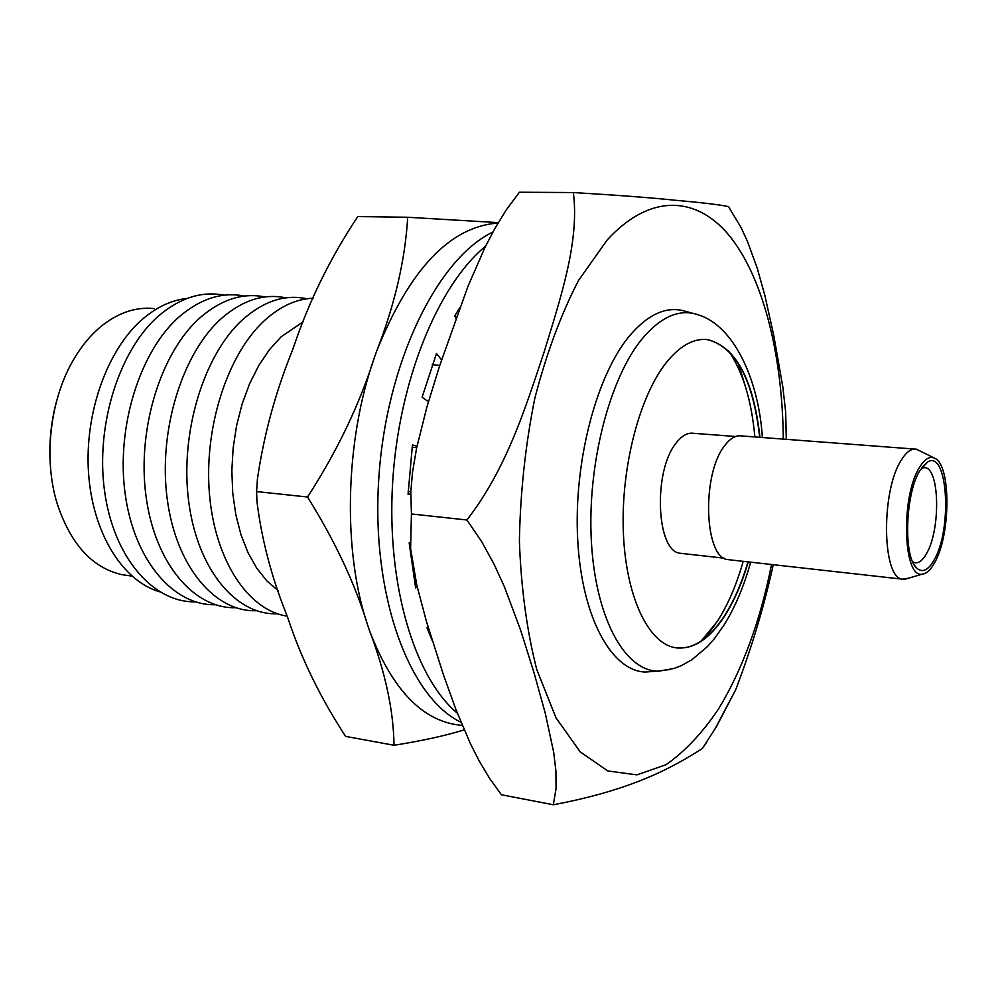 <?xml version="1.0" encoding="UTF-8"?>
<svg xmlns="http://www.w3.org/2000/svg" width="997" height="997" viewBox="0 0 997 997"><rect width="100%" height="100%" fill="white"/><g stroke="black" fill="none" stroke-linecap="round" stroke-linejoin="round"><path stroke-width="1.5" d="M746.429 389.914L738.328 363.394M762.381 437.521C758.655 378.785 733.431 325.608 698.448 314.915L696.953 314.404C679.019 308.871 660.861 316.872 642.492 338.394C609.753 377.576 587.196 464.153 591.333 540.636C595.309 617.268 624.247 669.984 657.16 671.155L670.57 669.423M693.688 313.532L685.525 311.351C667.18 305.693 648.623 313.731 629.855 335.453C596.393 375.009 573.387 462.62 577.712 540.038C581.874 617.592 611.572 670.894 645.221 672.04L654.717 671.342M759.963 437.334C753.508 380.044 736.272 347.504 708.219 339.728C694.261 337.809 680.353 345.336 666.507 362.31C639.787 395.572 621.156 466.235 623.275 530.292C625.306 594.424 647.215 641.794 673.972 647.464C691.968 650.58 708.842 640.111 724.607 616.071C734.141 601.216 742.017 583.158 748.261 561.897M676.29 647.888C693.413 649.421 709.428 638.803 724.333 616.034C733.854 601.179 741.743 583.12 747.987 561.859M704.642 638.578L715.647 623.885M701.09 641.158L717.379 621.281C727.91 604.892 736.509 584.903 743.201 561.323M754.866 436.948C751.464 399.809 742.628 371.046 728.358 350.67M735.599 436.499L693.551 433.309C687.618 432.411 681.786 435.677 676.091 443.117C652.898 471.145 656.288 551.69 680.203 553.26L682.222 553.497M914.561 449.061L741.556 435.938C735.711 435.041 729.978 438.431 724.345 446.108C701.389 475.071 704.368 558.121 727.885 559.616L729.866 559.828M934.7 458.234C929.715 455.878 924.655 458.956 919.483 467.443C900.553 496.68 903.058 578.808 922.262 574.16C926.5 573.736 930.6 569.96 934.55 562.819C950.826 535.264 951.15 464.714 934.7 458.234L916.38 449.198C911.345 448.326 906.31 451.965 901.288 460.115C880.874 490.885 882.033 578.11 902.397 579.157L908.367 578.248M919.957 470.422C905.388 493.154 903.17 555.84 916.355 567.717C922.088 573.25 928.008 570.683 934.102 560.015C952.496 529.32 947.773 449.41 927.709 461.923L919.957 470.422M912.679 561.785L914.81 562.707C918.785 563.417 922.661 560.414 926.462 553.684C940.645 530.155 939.81 468.877 925.029 467.63L921.477 468.029M706.948 741.768L702.212 748.66C672.614 767.304 633.531 789.661 553.323 804.766L556.064 788.54L555.915 770.955L553.709 752.411L545.284 713.266L533.918 672.389L520.633 630.179L504.32 586.585L494.101 564.265L481.85 541.919L466.932 519.998C507.249 467.705 525.444 407.486 543.988 352.427C560.95 296.932 579.593 241.399 573.35 192.546C618.252 195.238 651.938 197.792 674.408 200.185C701.963 202.603 719.984 204.746 728.495 206.628L741.083 227.59L747.339 241.087L757.246 268.23L764.824 295.324L773.734 335.316L782.844 387.035L785.661 412.085L786.259 435.988M783.306 439.104C782.483 357.375 764.338 281.391 731.586 238.495C698.835 196.259 651.265 191.823 607.136 240.028L578.522 280.469C560.937 314.429 546.344 353.81 534.741 398.626C525.369 445.41 520.26 492.917 519.387 541.147C521.119 588.205 526.902 631.001 536.747 669.51L555.977 717.79L580.254 751.937L607.821 770.943L636.921 774.881L665.959 764.736C684.852 751.601 702.436 732.92 718.712 708.68C742.678 669.012 760.287 620.957 771.528 564.501M773.261 564.688C764.201 606.101 751.676 647.801 735.674 689.799L714.413 730.066M303.387 321.645L281.029 336.886L269.34 349.822L258.771 365.55L249.624 383.695L242.171 403.835L236.625 425.42L233.148 447.902L231.84 470.671L232.737 493.091L235.803 514.577L240.925 534.566L247.954 552.537L256.653 568.078L266.797 580.827L278.063 590.548M313.083 298.24C296.445 298.863 280.294 306.253 264.629 320.411C227.677 354.022 203.7 427.426 209.47 494.225C215.09 561.124 248.664 610.488 287.124 616.134M306.926 298.776C285.316 294.078 263.993 300.932 242.981 319.352C203.874 354.284 179.709 432.91 188.67 501.341C197.431 569.91 236.389 615.635 277.365 613.728M285.79 297.854C264.08 293.28 242.695 300.085 221.633 318.292C182.339 352.926 158.137 430.829 167.184 498.724C176.02 566.782 215.19 612.345 256.416 610.7M264.94 296.956C243.143 292.495 221.695 299.262 200.596 317.258C161.128 351.592 136.876 428.772 146.011 496.17C154.909 563.691 194.29 609.092 235.778 607.696M244.39 296.072C222.493 291.71 200.983 298.439 179.859 316.236C140.228 350.271 115.939 426.766 125.136 493.64C134.121 560.663 173.69 605.902 215.414 604.743M224.113 295.199C202.129 290.937 180.569 297.617 159.408 315.226C119.628 348.987 95.301 424.784 104.573 491.172C113.621 557.697 153.376 602.761 195.325 601.827M187.137 298.427C171.883 300.022 157.202 306.777 143.094 318.679C107.639 348.726 84.409 412.671 88.534 472.902C92.559 533.183 122.768 581.089 159.595 591.782M154.261 308.584C135.704 306.652 117.708 312.809 100.298 327.041C90.752 335.092 82.253 345.261 74.8 357.562C50.373 397.267 42.996 457.374 57.041 503.198C70.513 544.1 92.21 567.941 122.145 574.708L128.725 575.643M573.35 192.546L519.4 192.234L505.928 210.404L494.699 228.799L484.816 247.742L467.929 286.451L439.59 365.936L426.965 406.751L416.584 448.164L412.509 472.254L410.826 491.621L411.437 513.953L410.59 548.512L416.746 584.915L426.417 621.393L443.503 675.006L456.065 709.901L470.709 744.335L479.457 761.421L489.527 778.271L501.366 794.746L553.323 804.766M466.932 519.998L411.437 513.953M56.231 402.452C50.835 423.052 48.878 443.977 50.336 465.213M739.438 370.348L731.362 353.873M759.677 437.309C753.234 380.031 735.985 347.492 707.932 339.715L705.24 339.441M461 722.289C409.293 697.539 371.283 596.081 378.71 479.657C385.839 363.244 437.185 258.622 492.904 232.039M457.349 713.191C414.814 677.761 386.624 585.526 392.581 483.445C398.476 381.377 437.92 285.242 485.564 246.209M432.224 364.628L439.752 365.425M414.752 575.718L413.344 576.004M432.274 640.685L427.015 627.811L427.95 626.565M417.145 586.647L415.637 587.993L409.169 542.779L410.103 542.306M410.752 493.964L408.072 494.288L412.446 444.936L416.995 446.182M428.423 401.729L422.105 397.217L436.474 353.511L441.584 359.892M455.953 318.255L454.744 315.862L459.866 307.512M408.172 491.509L410.826 491.77M412.122 447.217L416.684 447.616M456.439 316.909L455.654 317.669M498.002 223.054C449.946 226.606 409.48 269.364 376.592 351.33L374.423 357.412C344.788 441.235 342.47 551.752 367.881 625.842L369.725 631.226C392.793 690.933 423.638 722.327 462.284 725.392M374.423 357.412C359.518 404.57 337.223 451.105 307.525 497.017L256.603 491.571L257.425 479.046C263.707 435.826 275.085 393.641 291.585 352.489L293.779 346.57C309.095 301.032 330.431 257.7 357.786 216.561L407.698 217.259C405.218 259.694 394.849 304.384 376.592 351.33M498.251 222.63L407.698 217.259M256.603 491.571L256.927 501.267C261.563 538.916 271.346 576.453 286.301 613.89L288.245 619.149C301.568 659.191 320.698 698.261 345.623 736.397L394.014 745.27C421.918 740.858 445.31 735.724 464.178 729.854M369.725 631.226C385.478 672.888 393.578 710.898 394.014 745.27M307.525 497.017C335.166 541.284 355.281 584.23 367.881 625.842M750.666 562.158C743.949 586.323 735.101 607.26 724.084 624.982L714.413 638.628L707.409 646.617L691.843 659.777L681.213 665.684L674.047 668.426L658.718 671.205M914.187 564.751L916.355 567.717M728.483 206.628L741.083 227.59M702.212 748.66L716.345 726.85L735.674 689.799M786.272 439.328L785.661 412.085M122.145 574.708L131.891 576.092M923.721 467.518L925.029 467.63M922.15 467.095L927.709 461.923M922.262 574.16L904.715 579.319M727.885 559.616L902.397 579.157M680.203 553.26L724.196 558.183M657.16 671.155L645.221 672.04"/></g></svg>
